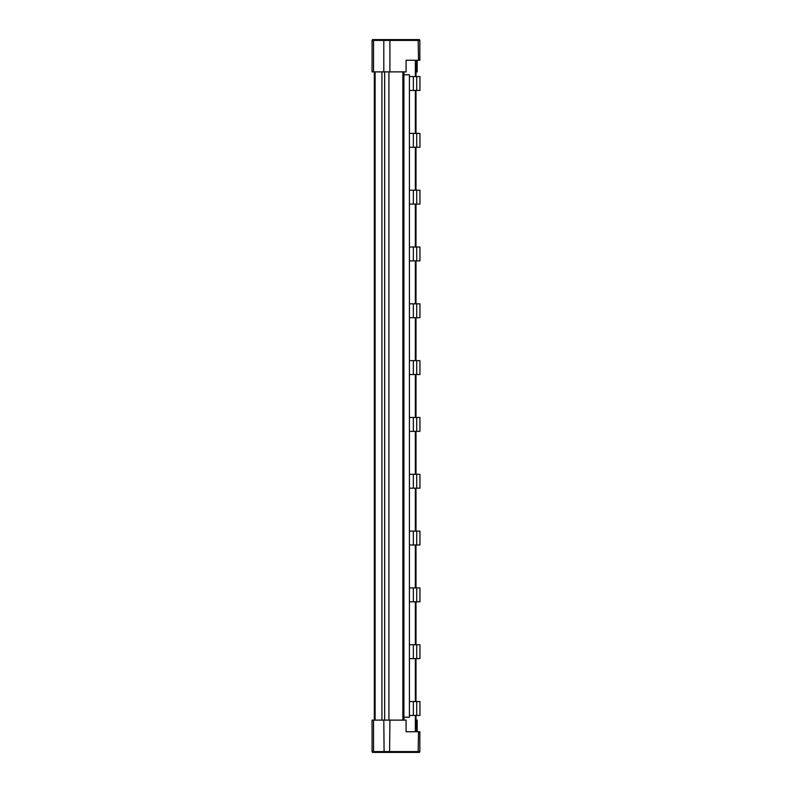 <?xml version="1.0" encoding="UTF-8"?>
<svg xmlns="http://www.w3.org/2000/svg" width="792" height="792" viewBox="0 0 792 792"><rect width="100%" height="100%" fill="white"/><g stroke="black" fill="none" stroke-linecap="round" stroke-linejoin="round"><path stroke-width="1.19" d="M419.037 752.4L418.186 752.4L418.513 731.739L419.839 731.739L419.839 751.588A0.812 0.812 -90 0 1 419.037 752.4M419.037 39.6A0.812 0.812 90 0 1 419.839 40.412L389.912 40.412L389.912 71.884L406.078 71.884L406.078 60.261L418.513 60.261L418.186 39.6L418.8 39.6M415.988 720.116L417.196 720.116L417.196 731.739M416.721 147.262L419.938 147.262L419.938 133.383L416.721 133.383L416.721 147.262L409.424 147.262M416.721 90.446L419.938 90.446L419.938 76.567L416.721 76.567L416.721 90.446L409.424 90.446M416.721 715.433L419.938 715.433L419.938 701.554L416.721 701.554L416.721 715.433L409.424 715.433M416.721 658.617L419.938 658.617L419.938 644.737L416.721 644.737L416.721 658.617L409.424 658.617M416.721 601.801L419.938 601.801L419.938 587.921L416.721 587.921L416.721 601.801L409.424 601.801M416.721 544.985L419.938 544.985L419.938 531.105L416.721 531.105L416.721 544.985L409.424 544.985M416.721 488.169L419.938 488.169L419.938 474.289L416.721 474.289L416.721 488.169L409.424 488.169M416.721 431.353L419.938 431.353L419.938 417.463L416.721 417.463L416.721 431.353L409.424 431.353M416.721 374.537L419.938 374.537L419.938 360.647L416.721 360.647L416.721 374.537L409.424 374.537M416.721 317.711L419.938 317.711L419.938 303.831L416.721 303.831L416.721 317.711L409.424 317.711M416.721 260.895L419.938 260.895L419.938 247.015L416.721 247.015L416.721 260.895L409.424 260.895M416.721 204.079L419.938 204.079L419.938 190.199L416.721 190.199L416.721 204.079L409.424 204.079M379.952 752.4L382.783 752.4M416.721 133.383L413.345 133.383L413.345 147.262M416.721 76.567L413.345 76.567L413.345 90.446M416.721 701.554L413.345 701.554L413.345 715.433M416.721 644.737L413.345 644.737L413.345 658.617M416.721 587.921L413.345 587.921L413.345 601.801M416.721 531.105L413.345 531.105L413.345 544.985M416.721 474.289L413.345 474.289L413.345 488.169M416.721 417.463L413.345 417.463L413.345 431.353M416.721 360.647L413.345 360.647L413.345 374.537M416.721 303.831L413.345 303.831L413.345 317.711M416.721 247.015L413.345 247.015L413.345 260.895M416.721 190.199L413.345 190.199L413.345 204.079M409.424 701.554L413.345 701.554M409.424 644.737L413.345 644.737M409.424 587.921L413.345 587.921M409.424 531.105L413.345 531.105M409.424 474.289L413.345 474.289M409.424 417.463L413.345 417.463M409.424 360.647L413.345 360.647M409.424 303.831L413.345 303.831M409.424 247.015L413.345 247.015M409.424 190.199L413.345 190.199M409.424 133.383L413.345 133.383M409.424 76.567L413.345 76.567M403.91 74.785L409.424 74.785L409.424 717.215L403.91 717.215M416.364 752.4L418.8 752.4M395.406 752.4L391.882 752.4M372.874 39.6L373.824 39.6L373.547 40.412L372.062 40.412A0.812 0.812 90 0 1 372.874 39.6M418.186 39.6L373.824 39.6M372.062 751.588L373.547 751.588L373.824 752.4L372.874 752.4A0.812 0.812 90 0 1 372.062 751.588L372.062 720.116L389.912 720.116L389.585 752.4L418.186 752.4M373.824 752.4L389.585 752.4M374.319 752.4L372.874 752.4M416.414 60.261L416.414 71.884L417.038 71.884M418.513 60.261L419.839 60.261L419.839 40.412M389.912 71.884L383.803 71.884L383.803 40.412L389.912 40.412L389.585 39.6M383.803 71.884L372.062 71.884L372.062 40.412M418.513 731.739L406.078 731.739L406.078 720.116L389.912 720.116M375.111 720.116L375.111 71.884M374.319 71.884L374.319 720.116M373.547 720.116L373.547 751.588L419.839 751.588M415.345 60.261L415.345 76.567M415.345 90.446L415.345 133.383M415.345 147.262L415.345 190.199M415.345 204.079L415.345 247.015M415.345 260.895L415.345 303.831M415.345 317.711L415.345 360.647M415.345 374.537L415.345 417.463M415.345 431.353L415.345 474.289M415.345 488.169L415.345 531.105M415.345 544.985L415.345 587.921M415.345 601.801L415.345 644.737M415.345 658.617L415.345 701.554M415.345 715.433L415.345 731.739M384.655 71.884L384.655 720.116M381.932 720.116L381.932 71.884M415.899 731.739L415.899 715.433M415.899 701.554L415.899 658.617M415.899 644.737L415.899 601.801M415.899 587.921L415.899 544.985M415.899 531.105L415.899 488.169M415.899 474.289L415.899 431.353M415.899 417.463L415.899 374.537M415.899 360.647L415.899 317.711M415.899 303.831L415.899 260.895M415.899 247.015L415.899 204.079M415.899 190.199L415.899 147.262M415.899 133.383L415.899 90.446M415.899 76.567L415.899 60.261M416.414 720.116L416.414 731.739M373.547 71.884L373.547 40.412L383.803 40.412L384.09 39.6M383.803 720.116L384.09 752.4M388.931 720.116L388.931 71.884M402.851 71.884L402.851 720.116M415.988 731.739L415.988 715.433M415.988 701.554L415.988 658.617M415.988 644.737L415.988 601.801M415.988 587.921L415.988 544.985M415.988 531.105L415.988 488.169M415.988 474.289L415.988 431.353M415.988 417.463L415.988 374.537M415.988 360.647L415.988 317.711M415.988 303.831L415.988 260.895M415.988 247.015L415.988 204.079M415.988 190.199L415.988 147.262M415.988 133.383L415.988 90.446M415.988 76.567L415.988 60.261M417.196 71.884L417.196 60.261M403.91 720.116L403.91 71.884"/></g></svg>
